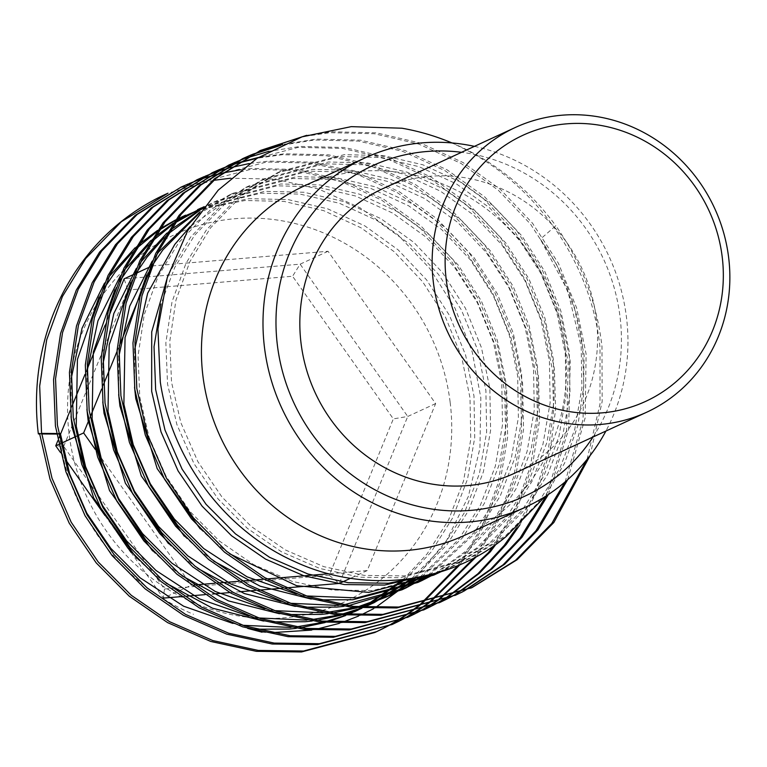 <?xml version="1.0" encoding="UTF-8"?>
<svg xmlns="http://www.w3.org/2000/svg" width="767" height="767" viewBox="0 0 767 767"><rect width="100%" height="100%" fill="white"/><g stroke="black" fill="none" stroke-linecap="round" stroke-linejoin="round"><path stroke-width="0.58" stroke-dasharray="3.83 2.88" d="M593.025 437.008A181.923 170.705 65.2 0 0 620.014 316.666A181.923 170.705 65.2 0 0 461.552 152.307M474.428 146.363A192.201 180.341 -114.8 0 1 626.466 317.346A192.201 180.341 -114.8 0 1 605.901 431.064M450.162 402.378A202.315 189.833 -114.8 0 1 284.145 617.809A202.315 189.833 -114.8 0 1 69.116 434.141A202.315 189.833 -114.8 0 1 235.133 218.71A202.315 189.833 -114.8 0 1 450.162 402.378M262.046 632.2L270.713 632.727M311.67 630.081L315.86 629.333M339.273 623.379L342.005 622.478M358.467 616.112L360.519 615.192M373.443 608.768L375.121 607.838M415.781 577.848L446.615 540.419L468.311 496.546L479.931 448.254L480.842 397.939L472.232 351.948L454.965 308.133L429.788 268.527L397.795 234.731L360.183 207.867L318.832 189.142L274.998 179.095L230.637 178.222M59.164 434.074C68.158 512.902 122.078 584.991 193.533 614.3M383.634 628.269L384.603 627.78M391.371 624.165L392.33 623.638M398.965 619.746L399.895 619.17M406.405 615L407.325 614.386M413.691 609.928L414.592 609.266M420.834 604.521L421.716 603.821M459.903 564.752L483.584 526.478L499.873 483.095L507.649 436.941L506.719 390.681L497.208 344.546L479.049 300.031L453.067 259.802L420.949 226.016L383.519 199.132L341.392 179.833L296.906 169.497L252.659 168.443L240.886 169.708M374.747 632.526L375.744 632.056M382.618 628.691L383.596 628.192M390.345 624.549L391.295 624.012M397.91 620.091L398.85 619.506M405.34 615.307L406.251 614.683M412.608 610.187L413.509 609.525M419.731 604.741L420.604 604.032M458.004 565.557L481.647 527.303L497.908 483.939L505.664 437.823L504.734 391.592L495.223 345.466L477.064 300.952L451.082 260.713L418.964 226.936L381.535 200.043L339.407 180.753L294.921 170.418L250.675 169.363L179.114 188.02M590.082 455.598L602.153 401.563L601.99 346.674C597.062 303.109 581.664 262.803 555.807 225.766L540.351 239.179C563.544 271.336 577.609 306.905 582.546 345.898L583.831 386.194L577.772 425.858L564.617 463.095L544.781 496.815M470.027 588.519L471.024 588.059M587.071 459.404L600.005 404.017L600.005 347.595C589.2 240.263 504.216 144.953 401.908 128.214M463.028 591.606L464.006 591.108M567.666 479.682L585.144 417.919L586.113 354.009L576.602 307.883L558.453 263.369L532.461 223.13L500.343 189.353L462.923 162.46L420.795 143.17L376.3 132.825L332.053 131.78L306.685 135.337M454.15 595.854L455.147 595.393M462.022 592.028L462.99 591.53M565.116 481.906L583.054 419.549L584.128 354.929L574.617 308.794L556.468 264.279L530.476 224.05L498.358 190.274L460.938 163.381L418.811 144.091L374.315 133.746L330.069 132.691L302.294 136.756M447.151 598.941L448.129 598.442M454.889 594.837L455.847 594.3M548.386 494.494L568.625 429.386L570.236 361.343L560.725 315.218L542.576 270.703L516.584 230.464L484.466 196.688L447.036 169.795L404.918 150.505L360.423 140.16L316.177 139.115L282.592 144.503M438.273 603.188L439.261 602.728M446.135 599.363L447.113 598.864M453.863 595.221L454.812 594.674M546.142 495.952L566.592 430.603L568.251 362.264L558.74 316.129L540.591 271.614L514.599 231.385L482.481 197.598L445.052 170.715L402.924 151.415L358.438 141.08L314.192 140.025L280.597 145.423M431.265 606.275L432.243 605.777M439.012 602.172L439.961 601.635M446.595 597.742L447.535 597.167M519.892 524.887L538.108 489.125L550.217 450.018L555.634 409.271L554.359 368.678L544.848 322.543L526.689 278.038L500.707 237.799L468.589 204.022L431.159 177.129L389.032 157.839L344.546 147.494L300.3 146.439L268.977 151.3M422.387 610.522L423.384 610.062M430.258 606.697L431.236 606.189M437.976 602.555L438.935 602.009M445.55 598.087L446.49 597.512M516.594 527.878L535.404 491.791L547.954 452.185L553.611 410.815L552.365 369.598L542.863 323.463L524.705 278.948L498.713 238.719L466.604 204.933L429.175 178.049L387.047 158.75L342.561 148.415L298.315 147.36L226.754 166.027M415.388 613.61L416.366 613.111M423.125 609.506L424.084 608.969M430.718 605.077L431.658 604.501M438.158 600.331L439.079 599.717M495.837 544.436L517.696 506.882L532.576 464.84L539.537 420.431L538.472 376.012L528.971 329.877L510.812 285.362L484.821 245.133L452.703 211.356L415.283 184.464L373.155 165.173L328.659 154.829L284.413 153.774L258.421 157.465M406.51 617.857L407.507 617.397M414.381 614.031L415.35 613.523M422.099 609.88L423.058 609.343M429.673 605.422L430.613 604.837M437.094 600.638L438.015 600.015M493.152 546.334L515.319 508.646L530.428 466.365L537.533 421.658L536.488 376.933L526.987 330.798L508.828 286.283L482.836 246.054L450.718 212.267L413.298 185.384L371.17 166.084L326.675 155.749L282.429 154.694L257.213 158.223M399.511 620.944L400.489 620.445M407.248 616.841L408.207 616.304M414.842 612.411L415.781 611.836M422.281 607.665L423.202 607.052M429.578 602.594L430.479 601.942M476.297 556.746L499.758 518.55L515.875 475.329L523.545 429.386L522.595 383.347L513.085 337.212L494.936 292.697L468.944 252.468L436.826 218.691L399.406 191.798L357.278 172.508L312.783 162.163L268.536 161.108L249.256 163.534M390.633 625.191L391.621 624.721M398.504 621.356L399.473 620.858M406.222 617.214L407.172 616.678M413.797 612.756L414.726 612.171M421.217 607.972L422.138 607.349M428.494 602.852L429.386 602.191M474.121 557.925L497.658 519.7L513.842 476.412L521.55 430.392L520.611 384.257L511.1 338.132L492.951 293.617L466.959 253.378L434.841 219.602L397.411 192.709L355.294 173.419L310.798 163.083L266.552 162.029L195 180.686M451.984 142.94A242.784 227.799 -114.8 0 1 555.807 225.766M259.505 150.898L258.517 151.358M252.64 154.272L251.624 154.694M251.662 154.781L250.646 155.193M243.628 158.232L242.64 158.692M244.932 158.443L243.896 158.817M236.754 161.607L235.747 162.029M237.377 162.949L236.322 163.275M229.045 165.777L228.02 166.151M220.877 168.941L219.861 169.363M236.437 163.534L235.392 163.86M228.096 166.314L227.061 166.688M219.908 169.44L218.892 169.862M211.865 172.901L210.877 173.352M229.975 167.791L228.911 168.078M221.49 170.274L220.445 170.61M213.168 173.112L212.133 173.486M205 176.276L203.984 176.698M222.746 172.978L221.653 173.227M214.098 175.125L213.034 175.413M205.614 177.608L204.568 177.944M197.292 180.437L196.256 180.82M189.113 183.61L188.107 184.022M382.963 188.596A156.794 147.12 -114.8 0 1 596.352 318.641A156.794 147.12 -114.8 0 1 514.436 473.297M303.329 186.371A192.201 180.341 -114.8 0 1 564.905 345.783A192.201 180.341 -114.8 0 1 464.495 535.366M63.699 446.375L127.753 290.003L292.572 276.254L393.337 418.887L329.283 575.269L164.464 589.008L63.699 446.375L55.751 445.819M58.762 434.074L56.624 434.055M41.725 433.959L39.616 433.94M213.466 180.35L167.963 193.198M152.039 265.957L328.036 251.279L435.637 403.586L367.24 570.562L328.822 573.764M88.617 420.786L90.142 417.075M101.532 389.272L103.286 384.976M117.025 351.43L119.278 345.927M140.965 292.984L148.079 275.612M194.032 585L191.242 585.231L95.252 449.366M267.069 578.912L263.896 579.181M242.036 581.002L238.959 581.261M217.723 583.025L214.731 583.275M367.24 570.562L350.519 578.289M329.283 575.269L339.34 583.447L407.737 416.471L300.137 264.164L124.139 278.833L127.753 290.003M435.637 403.586L407.737 416.471L393.337 418.887M328.036 251.279L300.137 264.164L292.572 276.254M151.674 266.12L149.69 267.041M135.788 273.455L133.803 274.375M108.828 316.234L105.156 325.189M87.083 369.31L85.003 374.401M72.002 406.127L70.315 410.249M60.468 434.295L59.5 436.653M59.299 437.132L57.822 440.737M76.451 436.25L74.466 437.171M61.839 443L58.589 444.505M60.363 452.348L65.454 459.548M105.012 515.549L128.798 549.22M130.936 552.24L163.342 598.116L191.242 585.231M181.041 596.64L186.832 596.16M205.105 594.636L212.699 594.003M229.86 592.575L239.831 591.74M255.44 590.437L258.7 590.168M282.035 588.222L285.449 587.944M39.539 433.384L41.648 433.393M56.528 433.499L58.666 433.508M232.765 623.398L242.717 625.287M290.712 627.444L295.631 627.013M322.917 622.334L326.08 621.529M344.958 615.537L347.288 614.645M361.871 608.269L363.74 607.349M405.379 579.344L431.035 552.135L452.616 517.974L467.534 479.087L474.725 437.631L473.987 396.04L465.607 355.083L449.558 315.563L426.557 279.84L398.111 249.841L364.967 225.958L327.643 208.816L288.229 199.612L249.026 198.653L202.641 208.317M177.522 219.161L175.375 220.302M158.961 230.292L156.372 232.094M135.721 249.054L132.317 252.362M103.823 288.651L98.972 297.088M248.652 616.064L258.604 617.953M306.589 620.11L311.507 619.678M338.793 615L341.957 614.194M360.835 608.202L363.175 607.311M413.892 578.155L446.912 544.8L468.493 510.64L483.421 471.753L490.602 430.297L489.864 388.706L481.484 347.748L465.435 308.229L442.434 272.506L413.998 242.506L380.844 218.624L343.52 201.481L304.106 192.277L264.903 191.319L203.821 206.783M174.847 222.957L172.249 224.76M151.598 241.72L148.194 245.028M119.7 281.316L114.858 289.753M264.529 608.73L274.481 610.618M322.476 612.775L327.394 612.344M354.68 607.665L357.834 606.87M422.042 576.669L462.798 537.466L484.38 503.305L499.298 464.418L506.479 422.962L505.75 381.372L497.361 340.414L481.312 300.894L458.311 265.171L429.875 235.172L396.721 211.289L359.407 194.147L319.992 184.943L280.789 183.984L217.387 200.503L202.891 207.991M167.484 234.386L164.08 237.693M135.586 273.982L130.735 282.419M280.406 601.395L290.357 603.284M338.352 605.441L343.271 605.019M429.664 574.943L478.675 530.131L500.257 495.971L515.175 457.084L522.365 415.628L521.627 374.037L513.248 333.079L497.198 293.56L474.198 257.837L445.752 227.837L412.598 203.955L375.284 186.812L335.869 177.618L296.666 176.659L233.273 193.169L198.145 214.415M151.463 266.648L146.612 275.085M296.292 594.061L306.244 595.949M436.375 573.15L468.148 550.658L494.552 522.806L516.133 488.637L531.052 449.75L538.242 408.293L537.504 366.703L529.125 325.745L513.075 286.225L490.075 250.502L461.638 220.512L428.485 196.63L391.16 179.478L351.746 170.284L312.543 169.325L249.15 185.835L210.273 210.043L178.74 242.593L158.117 276.312L144.225 314.719L138.06 355.706L139.757 396.855L149.105 437.363L166.171 476.412L190.197 511.666L219.602 541.214L253.714 564.656L292.054 581.328L332.495 590.053L372.657 590.571L437.708 573.285M440.795 571.827L479.107 547.465L510.438 515.472L532.02 481.302L546.938 442.415L554.119 400.959L553.391 359.368L545.001 318.41L528.952 278.891L505.952 243.168L477.515 213.178L444.361 189.296L407.047 172.144L367.633 162.949L328.429 161.99L265.027 178.5L226.15 202.718L194.617 235.258L174.703 267.53L160.936 304.202M432.943 574.099L453.594 565.96L493.66 541.195L526.315 508.137L547.897 473.968L562.815 435.081L570.006 393.624L569.267 352.034L560.888 311.086L544.838 271.556L521.838 235.833L493.392 205.844L460.238 181.961L422.924 164.809L383.51 155.615L344.306 154.656L280.904 171.166L242.027 195.384L210.503 227.924L189.88 261.643L175.979 300.06L169.814 341.047L171.52 382.187L180.859 422.694L197.934 461.744L221.96 496.997L251.365 526.546L285.477 549.987L323.818 566.66L364.248 575.394L404.42 575.902L469.471 558.625L506.268 536.421M247.655 628.384L255.689 629.189M296.263 628.336L300.587 627.751M325.131 622.545L328.036 621.711M345.581 615.575L347.777 614.674M361.602 608.25L363.395 607.32M403.202 579.584L427.066 553.966L448.647 519.805L463.565 480.919L470.756 439.462L470.018 397.872L461.638 356.914L445.589 317.394L422.588 281.671L394.142 251.672L360.989 227.789L323.674 210.647L284.26 201.443L245.056 200.484L202.124 208.998M177.723 218.883L175.653 219.908M159.967 228.844L157.513 230.436M138.175 245.066L135.03 247.856M108.933 276.858L104.494 283.205M71.149 378.802L71.024 416.577M136.67 558.223L152.115 572.383L166.046 583.112M263.532 621.049L271.566 621.855M312.14 621.002L316.464 620.417M341.008 615.211L343.913 614.377M361.468 608.241L363.663 607.339M411.793 578.481L442.942 546.631L464.524 512.471L479.442 473.584L486.633 432.128L485.894 390.537L477.515 349.579L461.466 310.06L438.465 274.337L410.029 244.337L376.875 220.455L339.551 203.313L300.137 194.118L260.933 193.159L203.686 206.965M175.844 221.51L173.39 223.101M154.052 237.732L150.907 240.522M124.82 269.524L120.381 275.871M87.026 371.477L86.901 409.242M152.547 550.888L167.992 565.049L181.923 575.777M279.418 613.715L287.443 614.52M328.027 613.667L332.351 613.082M356.895 607.876L359.79 607.042M420.038 577.062L458.829 539.306L480.41 505.137L495.329 466.25L502.51 424.793L501.781 383.203L493.392 342.245L477.342 302.725L454.342 267.002L425.906 237.013L392.752 213.13L355.437 195.978L316.023 186.784L276.82 185.825L213.418 202.335L203.399 207.339M169.938 230.397L166.784 233.187M140.697 262.189L136.258 268.536M102.903 364.143L102.788 401.908M168.424 543.554L183.869 557.714L197.8 568.443M295.295 606.39L303.32 607.186M343.904 606.333L348.228 605.748M427.823 575.394L474.706 531.972L496.287 497.802L511.206 458.915L518.396 417.459L517.658 375.868L509.278 334.911L493.229 295.391L470.229 259.668L441.782 229.678L408.629 205.796L371.314 188.644L331.9 179.449L292.697 178.49L229.304 195L199.842 212.066M156.573 254.855L152.134 261.202M118.78 356.808L118.664 394.574M184.31 536.219L199.756 550.38L213.686 561.108M311.172 599.056L319.206 599.852M434.822 573.591L465.224 551.578L490.583 524.638L512.164 490.468L527.082 451.581L534.273 410.124L533.535 368.534L525.155 327.586L509.106 288.056L486.105 252.333L457.659 222.344L424.515 198.461L387.191 181.319L347.777 172.115L308.574 171.156L245.181 187.666L190.024 226.725M134.666 349.474L134.541 387.239M200.187 528.885L215.632 543.046L229.563 553.774M440.085 572.048L476.537 548.146L506.469 517.303L528.041 483.133L542.969 444.256L550.15 402.79L549.412 361.199L541.032 320.251L524.983 280.732L501.982 244.999L473.546 215.009L440.392 191.127L403.078 173.984L363.654 164.78L324.46 163.822L261.058 180.341L222.181 204.549L190.647 237.089L168.107 274.922M438.283 572.594L449.625 567.791L489.691 543.026L522.346 509.969L543.928 475.799L558.846 436.922L566.036 395.456L565.298 353.865L556.919 312.917L540.869 273.397L517.859 237.674L489.423 207.675L456.269 183.792L418.955 166.65L379.54 157.446L340.337 156.487L276.935 173.006L238.058 197.215L206.524 229.755L185.911 263.474L172.009 301.891L165.845 342.878L167.551 384.027L176.889 424.534L193.965 463.584L217.991 498.838L247.386 528.386L281.508 551.818L319.849 568.491L360.279 577.225L400.451 577.733L465.502 560.456L505.568 535.692L538.223 502.634L559.805 468.474L574.723 429.587L581.913 388.131L581.175 346.531L567.743 290.683L540.351 239.179M164.464 589.008L163.342 598.116M217.387 200.503L213.418 202.335M233.273 193.169L229.304 195M249.15 185.835L245.181 187.666M265.027 178.5L261.058 180.341M453.594 565.96L449.625 567.791M280.904 171.166L276.935 173.006M469.471 558.625L465.502 560.456"/><path stroke-width="1.15" d="M446.25 279.869A146.516 137.475 65.2 0 0 601.97 412.876A146.516 137.475 65.2 0 0 722.198 256.859A146.516 137.475 65.2 0 0 566.477 123.851A146.516 137.475 65.2 0 0 446.25 279.869M728.65 257.539A156.794 147.12 -114.8 0 1 646.734 412.205A156.794 147.12 -114.8 0 1 433.345 282.16A156.794 147.12 -114.8 0 1 515.261 127.504A156.794 147.12 -114.8 0 1 728.65 257.539M461.552 152.307A181.923 170.705 65.2 0 0 277.386 345.227A181.923 170.705 65.2 0 0 409.856 504.178A181.923 170.705 65.2 0 0 593.025 437.008M605.901 431.064A192.201 180.341 -114.8 0 1 526.057 506.929A192.201 180.341 -114.8 0 1 264.481 347.528A192.201 180.341 -114.8 0 1 364.891 157.944A192.201 180.341 -114.8 0 1 474.428 146.363M247.655 628.384L262.046 632.2M270.713 632.727L311.67 630.081M315.86 629.333L339.273 623.379M342.005 622.478L358.467 616.112M360.519 615.192L373.443 608.768M375.121 607.838L415.781 577.848M39.616 433.94L38.35 433.93A242.784 227.799 -114.8 0 1 165.183 194.454A242.784 227.799 -114.8 0 1 167.963 193.198L121.32 221.759L85.712 258.479L62.415 296.513L46.682 339.839L39.673 386.06L41.523 432.463L51.993 478.148L71.178 522.193L98.186 561.952L131.262 595.288L169.651 621.73L212.804 640.56L258.316 650.426L303.521 651.03L376.731 631.605L383.634 628.269M384.603 627.78L391.371 624.165M392.33 623.638L398.965 619.746M399.895 619.17L406.405 615M407.325 614.386L413.691 609.928M414.592 609.266L420.834 604.521M421.716 603.821L459.903 564.752M38.35 433.93L39.539 433.384L50.008 479.068L69.183 523.113L96.201 562.873L129.278 596.208L167.666 622.651L210.82 641.471L256.331 651.336L301.536 651.95L374.747 632.526M375.744 632.056L382.618 628.691M383.596 628.192L390.345 624.549M391.295 624.012L397.91 620.091M398.85 619.506L405.34 615.307M406.251 614.683L412.608 610.187M413.509 609.525L419.731 604.741M420.604 604.032L458.004 565.557M306.685 135.337L260.502 150.437L216.601 177.762L180.993 214.472L157.695 252.506L141.962 295.832L134.954 342.063L136.804 388.466L147.274 434.151L166.449 478.196L193.466 517.955L226.543 551.291L264.931 577.733L308.085 596.553L353.587 606.419L398.802 607.033L472.012 587.608L517.102 559.728L553.841 522.5L590.082 455.598M260.502 150.437L214.616 178.682L179.008 215.393L155.711 253.426L139.977 296.752L132.969 342.974L134.819 389.377L145.289 435.062L164.464 479.107L191.482 518.875L224.558 552.202L262.947 578.654L306.091 597.474L351.602 607.339L396.817 607.943L472.021 587.599M471.024 588.059L515.549 560.303L551.847 523.42L587.071 459.404M251.624 154.694L244.625 157.772L200.724 185.096L165.116 221.807L141.809 259.84L126.085 303.166L119.067 349.397L120.927 395.801L131.397 441.485L150.572 485.53L177.58 525.29L210.666 558.625L249.054 585.068L292.198 603.888L337.71 613.753L382.925 614.367L456.135 594.933L463.028 591.606M464.006 591.108L504.6 564.311L537.955 529.834L567.666 479.682M242.64 158.692L198.739 186.007L163.131 222.727L139.824 260.761L124.101 304.087L117.083 350.308L118.943 396.712L129.412 442.396L148.587 486.441L175.595 526.2L208.682 559.536L247.07 585.988L290.214 604.808L335.725 614.674L380.94 615.278L456.135 594.933M455.147 595.393L462.022 592.028M462.99 591.53L503.037 564.876L535.97 530.754L565.116 481.906M235.747 162.029L228.739 165.106L184.847 192.431L149.229 229.141L125.932 267.175L110.208 310.501L103.19 356.722L105.041 403.135L115.52 448.82L134.695 492.855L161.703 532.624L194.78 565.96L233.168 592.402L276.321 611.222L321.833 621.088L367.038 621.701L440.258 602.268L447.151 598.941M448.129 598.442L454.889 594.837M455.847 594.3L492.04 568.826L522.078 537.168L548.386 494.494M228.739 165.106L182.862 193.342L147.245 230.062L123.947 268.095L108.224 311.421L101.206 357.643L103.056 404.046L113.535 449.73L132.71 493.775L159.718 533.535L192.795 566.871L231.183 593.313L274.337 612.143L319.849 622.008L365.054 622.612L440.258 602.268M439.261 602.728L446.135 599.363M447.113 598.864L453.863 595.221M454.812 594.674L490.468 569.382L520.093 538.089L546.142 495.952M219.861 169.363L212.862 172.441L168.961 199.765L133.353 236.476L110.055 274.509L94.322 317.835L87.313 364.057L89.164 410.46L99.633 456.154L118.808 500.189L145.826 539.958L178.903 573.285L217.291 599.736L260.444 618.557L305.956 628.422L351.161 629.036L424.372 609.602L431.265 606.275M432.243 605.777L439.012 602.172M439.961 601.635L446.595 597.742M447.535 597.167L479.433 573.275L506.201 544.503L519.892 524.887M212.862 172.441L166.976 200.676L131.368 237.386L108.07 275.43L92.337 318.746L85.329 364.977L87.179 411.38L97.649 457.065L116.824 501.11L143.841 540.869L176.918 574.205L215.306 600.647L258.46 619.468L303.972 629.343L349.177 629.947L424.381 609.602M423.384 610.062L430.258 606.697M431.236 606.189L437.976 602.555M438.935 602.009L445.55 598.087M446.49 597.512L477.851 573.821L504.216 545.414L516.594 527.878M203.984 176.698L196.985 179.775L153.084 207.1L117.476 243.81L94.178 281.844L78.445 325.17L71.427 371.391L73.287 417.794L83.756 463.479L102.931 507.524L129.939 547.293L163.026 580.619L201.414 607.071L244.558 625.891L290.07 635.757L335.284 636.361L408.495 616.936L415.388 613.61M416.366 613.111L423.125 609.506M424.084 608.969L430.718 605.077M431.658 604.501L438.158 600.331M439.079 599.717L490.314 551.837L495.837 544.436M196.975 179.775L151.099 208.01L115.491 244.721L92.193 282.755L76.46 326.08L69.442 372.311L71.302 418.715L81.772 464.399L100.947 508.444L127.955 548.204L161.041 581.539L199.43 607.982L242.573 626.802L288.085 636.677L333.3 637.281L408.495 616.936M407.507 617.397L414.381 614.031M415.35 613.523L422.099 609.88M423.058 609.343L429.673 605.422M430.613 604.837L437.094 600.638M438.015 600.015L488.33 552.748L493.152 546.334M188.107 184.022L181.098 187.11L137.207 214.424L101.589 251.145L78.292 289.178L62.568 332.504L55.55 378.725L57.41 425.129L67.879 470.813L87.054 514.858L114.062 554.618L147.139 587.953L185.537 614.405L228.681 633.226L274.193 643.091L319.398 643.695L392.618 624.271L399.511 620.944M400.489 620.445L407.248 616.841M408.207 616.304L414.842 612.411M415.781 611.836L422.281 607.665M423.202 607.052L429.578 602.594M430.479 601.942L476.297 556.746M181.098 187.11L135.222 215.345L99.605 252.055L76.307 290.089L60.583 333.415L53.565 379.646L55.425 426.049L65.895 471.734L85.07 515.779L112.078 555.538L145.155 588.874L183.543 615.316L226.696 634.136L272.208 644.012L317.413 644.616L392.618 624.271M391.621 624.721L398.504 621.356M399.473 620.858L406.222 617.214M407.172 616.678L413.797 612.756M414.726 612.171L421.217 607.972M422.138 607.349L428.494 602.852M429.386 602.191L474.121 557.925M544.781 496.815L506.268 536.421C448.925 584.655 364.546 594.013 294.777 561.645C224.702 530.476 171.741 459.318 160.313 382.11L157.925 329.168L167.196 277.884L187.675 230.656L218.24 190.13L256.955 158.385L302.064 136.833L351.257 126.641L401.908 128.214A242.784 227.799 -114.8 0 1 451.984 142.94M302.294 136.756L259.505 150.898M282.592 144.503L252.64 154.272M280.597 145.423L251.662 154.781M250.646 155.193L243.628 158.232M268.977 151.3L244.932 158.443M243.896 158.817L236.754 161.607M258.421 157.465L237.377 162.949M236.322 163.275L229.045 165.777M228.02 166.151L220.877 168.941M257.213 158.223L236.437 163.534M235.392 163.86L228.096 166.314M227.061 166.688L219.908 169.44M218.892 169.862L211.865 172.901M249.256 163.534L229.975 167.791M228.911 168.078L221.49 170.274M220.445 170.61L213.168 173.112M212.133 173.486L205 176.276M240.886 169.708L222.746 172.978M221.653 173.227L214.098 175.125M213.034 175.413L205.614 177.608M204.568 177.944L197.292 180.437M196.256 180.82L189.113 183.61M646.734 412.205L514.436 473.297A156.794 147.12 -114.8 0 1 301.048 343.261A156.794 147.12 -114.8 0 1 382.963 188.596L515.261 127.504M526.057 506.929L464.495 535.366A192.201 180.341 -114.8 0 1 202.919 375.955A192.201 180.341 -114.8 0 1 303.329 186.371L364.891 157.944M58.666 433.508L60.363 433.528L58.762 434.074M56.624 434.055L41.725 433.959M230.637 178.222L213.466 180.35M95.252 449.366L83.641 432.933L88.617 420.786M90.142 417.075L101.532 389.272M103.286 384.976L117.025 351.43M119.278 345.927L140.965 292.984M148.079 275.612L151.674 266.12M328.822 573.764L267.069 578.912M263.896 579.181L242.036 581.002M238.959 581.261L217.723 583.025M214.731 583.275L194.032 585M350.519 578.289L339.34 583.447L285.449 587.944M149.69 267.041L135.788 273.455M133.803 274.375L124.139 278.833L108.828 316.234M105.156 325.189L87.083 369.31M85.003 374.401L72.002 406.127M70.315 410.249L60.468 434.295M59.5 436.653L59.299 437.132M57.822 440.737L55.751 445.819L60.363 452.348M83.641 432.933L76.451 436.25M74.466 437.171L61.839 443M58.589 444.505L55.751 445.819M65.454 459.548L105.012 515.549M128.798 549.22L130.936 552.24M163.342 598.116L181.041 596.64M186.832 596.16L205.105 594.636M212.699 594.003L229.86 592.575M239.831 591.74L255.44 590.437M258.7 590.168L282.035 588.222M41.648 433.393L56.528 433.499M60.363 433.528L69.701 474.035L86.776 513.085L110.793 548.338L140.198 577.887L183.581 606.189L232.765 623.398M242.717 625.287L290.712 627.444M295.631 627.013L322.917 622.334M326.08 621.529L344.958 615.537M347.288 614.645L361.871 608.269M363.74 607.349L405.379 579.344M202.641 208.317L177.522 219.161M175.375 220.302L158.961 230.292M156.372 232.094L135.721 249.054M132.317 252.362L115.223 271.921L103.823 288.651M98.972 297.088L77.419 359.474L76.24 426.193L85.588 466.7L102.653 505.75L126.68 541.003L156.085 570.552L199.468 598.854L248.652 616.064M258.604 617.953L306.589 620.11M311.507 619.678L338.793 615M341.957 614.194L360.835 608.202M363.175 607.311L374.191 602.622L413.892 578.155M203.821 206.783L174.847 222.957M172.249 224.76L151.598 241.72M148.194 245.028L131.099 264.586L119.7 281.316M114.858 289.753L93.296 352.139L92.117 418.859L101.465 459.366L118.53 498.416L142.557 533.669L171.961 563.218L215.345 591.52L264.529 608.73M274.481 610.618L322.476 612.775M327.394 612.344L354.68 607.665M357.834 606.87L390.077 595.288L422.042 576.669M202.891 207.991L167.484 234.386M164.08 237.693L146.976 257.252L135.586 273.982M130.735 282.419L109.182 344.814L108.003 411.524L117.341 452.031L134.417 491.081L158.433 526.335L187.838 555.883L231.222 584.186L280.406 601.395M290.357 603.284L338.352 605.441M343.271 605.019L405.954 587.953L429.664 574.943M198.145 214.415L162.863 249.927L151.463 266.648M146.612 275.085L125.059 337.48L123.88 404.19L133.218 444.697L150.294 483.747L174.32 519L203.725 548.549L247.099 576.851L296.292 594.061M306.244 595.949L356.78 597.905L421.831 580.619L436.375 573.15M229.563 553.774L296.618 585.71L368.687 592.402L433.738 575.125L440.795 571.827M160.936 304.202L154.033 346.722L155.634 389.521L164.982 430.028L182.057 469.078L206.074 504.331L235.479 533.88L269.591 557.321L307.931 573.994L348.371 582.719L388.543 583.236L432.943 574.099M255.689 629.189L289.293 629.074L296.263 628.336M300.587 627.751L325.131 622.545M328.036 621.711L345.581 615.575M347.777 614.674L361.602 608.25M363.395 607.32L403.202 579.584M202.124 208.998L177.723 218.883M175.653 219.908L159.967 228.844M157.513 230.436L138.175 245.066M135.03 247.856L108.933 276.858M104.494 283.205L82.05 328.209L71.149 378.802M71.024 416.577L72.271 428.024L93.66 497.965L136.67 558.223M166.046 583.112L212.555 608.221L263.532 621.049M271.566 621.855L305.17 621.74L312.14 621.002M316.464 620.417L341.008 615.211M343.913 614.377L361.468 608.241M363.663 607.339L370.221 604.454L411.793 578.481M203.686 206.965L175.844 221.51M173.39 223.101L154.052 237.732M150.907 240.522L124.82 269.524M120.381 275.871L97.936 320.874L87.026 371.477M86.901 409.242L88.147 420.69L109.537 490.631L152.547 550.888M181.923 575.777L228.441 600.887L279.418 613.715M287.443 614.52L321.047 614.405L328.027 613.667M332.351 613.082L356.895 607.876M359.79 607.042L386.098 597.119L420.038 577.062M203.399 207.339L169.938 230.397M166.784 233.187L140.697 262.189M136.258 268.536L113.813 313.54L102.903 364.143M102.788 401.908L104.024 413.355L125.414 483.296L168.424 543.554M197.8 568.443L244.318 593.553L295.295 606.39M303.32 607.186L336.934 607.071L343.904 606.333M348.228 605.748L401.985 589.794L427.823 575.394M199.842 212.066L158.894 251.758L156.573 254.855M152.134 261.202L129.69 306.206L118.78 356.808M118.664 394.574L119.911 406.021L141.301 475.962L184.31 536.219M213.686 561.108L260.195 586.218L311.172 599.056M319.206 599.852L352.81 599.736L417.862 582.46L434.822 573.591M190.024 226.725L174.771 244.424L147.676 293.157L134.666 349.474M134.541 387.239L135.788 398.687L157.177 468.627L200.187 528.885M433.738 575.125L440.085 572.048M168.107 274.922L151.722 331.852L151.665 391.352L161.012 431.869L178.088 470.919L202.105 506.162L231.509 535.721L265.622 559.153L303.962 575.825L344.402 584.559L384.564 585.068L438.283 572.594M376.741 631.605L374.756 632.516M244.615 157.772L242.631 158.692M358.314 609.957L354.344 611.788M185.633 215.172L181.664 217.003M374.191 602.622L370.221 604.454M201.51 207.838L197.541 209.669M390.077 595.288L386.098 597.119M405.954 587.953L401.985 589.794M421.831 580.619L417.862 582.46"/></g></svg>
